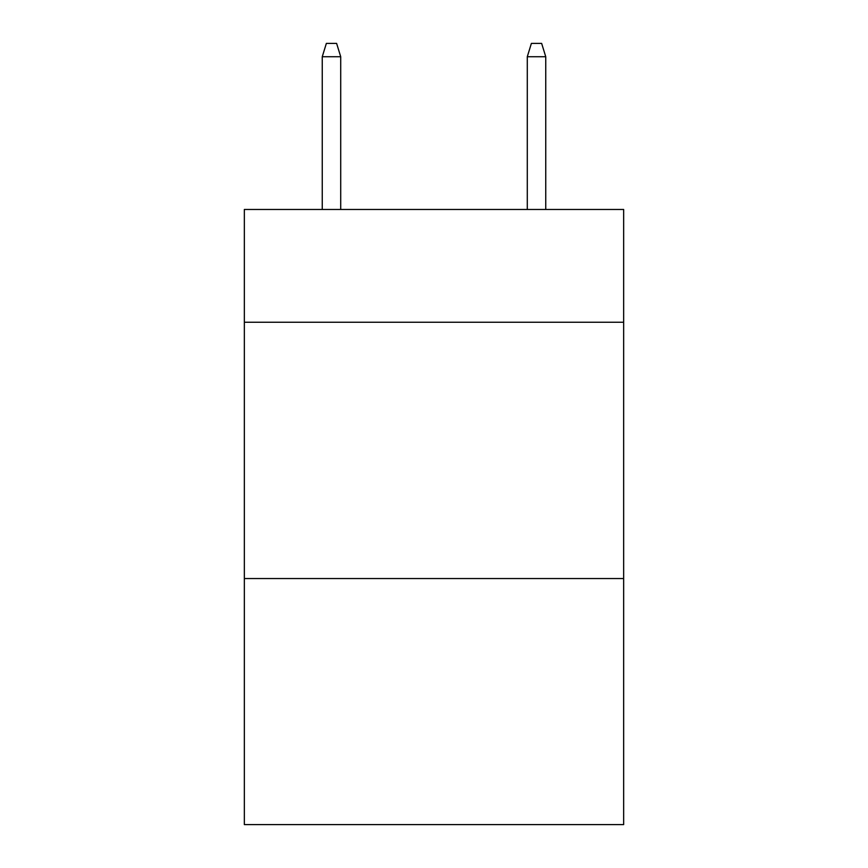 <?xml version="1.0" encoding="UTF-8"?>
<svg xmlns="http://www.w3.org/2000/svg" width="868" height="868" viewBox="0 0 868 868"><rect width="100%" height="100%" fill="white"/><g stroke="black" fill="none" stroke-linecap="round" stroke-linejoin="round"><path stroke-width="1.3" d="M623.658 322.256L623.658 209.481L244.342 209.481L244.342 322.256L623.658 322.256L623.658 824.6L244.342 824.6L244.342 322.256M623.658 578.555L244.342 578.555M340.712 209.481L340.712 56.724L322.256 56.724L322.256 209.481M322.256 56.724L326.357 43.4L336.61 43.4L340.712 56.724M527.288 56.724L531.39 43.4L541.643 43.4L545.744 56.724L527.288 56.724L527.288 209.481M545.744 56.724L545.744 209.481"/></g></svg>
